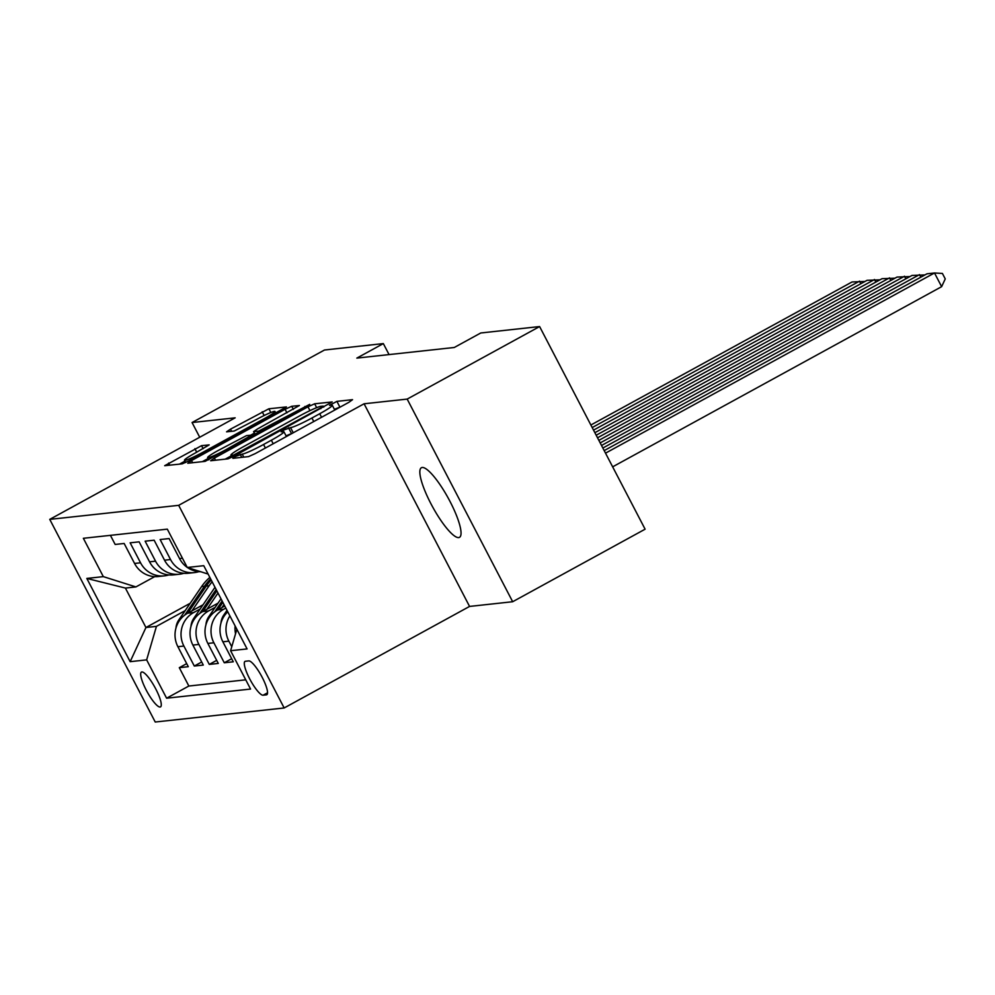 <?xml version="1.0" encoding="UTF-8"?>
<svg xmlns="http://www.w3.org/2000/svg" width="995" height="995" viewBox="0 0 995 995"><rect width="100%" height="100%" fill="white"/><g stroke="black" fill="none" stroke-linecap="round" stroke-linejoin="round"><path stroke-width="1.49" d="M235.517 456.444L232.905 458.322L248.539 456.618L255.217 453.608L348.81 402.353L352.541 399.667L336.907 401.371L329.482 405.326L331.646 405.139A19.477 1.766 -27.5 0 1 332.28 405.251A19.477 1.766 -27.5 0 1 319.718 413.733L311.92 418.012A19.477 1.766 -27.5 0 1 290.565 427.639L283.873 429.964L281.125 431.818L283.289 431.619A19.477 1.766 -27.5 0 1 283.923 431.743A19.477 1.766 -27.5 0 1 271.361 440.213L263.563 444.491A19.477 1.766 -27.5 0 1 242.208 454.118L235.517 456.444M340.812 406.731L334.407 409.331M292.455 433.211L286.05 435.822M458.683 537.586A39.676 8.955 -118.7 0 0 459.491 537.337A39.676 8.955 -118.7 0 0 449.168 499.851A39.676 8.955 -118.7 0 0 422.191 467.476A39.676 8.955 -118.7 0 0 421.382 467.737A39.676 8.955 -118.7 0 0 431.706 505.211A39.676 8.955 -118.7 0 0 458.683 537.586M160.095 707.022A19.838 4.478 -118.7 0 0 160.506 706.898A19.838 4.478 -118.7 0 0 155.344 688.154A19.838 4.478 -118.7 0 0 141.85 671.973A19.838 4.478 -118.7 0 0 141.452 672.098A19.838 4.478 -118.7 0 0 146.613 690.828A19.838 4.478 -118.7 0 0 160.095 707.022M201.55 445.66L164.685 465.697L182.247 463.844L188.926 460.834L286.448 406.93L268.886 408.783L230.492 429.168L226.561 431.818L234.198 431.034L256.598 419.417A16.281 1.48 -27.5 0 1 274.968 411.47A16.281 1.48 -27.5 0 1 264.471 418.559L202.856 452.302A16.281 1.48 -27.5 0 1 184.473 460.25A16.281 1.48 -27.5 0 1 194.983 453.16L209.174 444.889L201.55 445.66L203.129 448.695M235.156 417.838L192.06 422.539L324.494 350.004L383.336 343.598L356.844 358.101L454.292 347.479L480.772 332.977L539.613 326.559L407.179 399.094L364.083 403.783L178.677 505.336L49.75 519.378L235.156 417.838M214.385 458.061L210.654 460.747L228.017 458.857L234.683 455.847L332.206 401.943L314.644 403.796L307.977 406.806L214.385 458.061L215.505 460.225M205.132 461.357L187.769 463.247L191.5 460.561L285.092 409.293L291.759 406.283L299.395 405.512L257.506 428.957L253.588 431.606L258.712 431.109L309.706 404.38L205.132 461.357M186.699 663.628L179.299 667.682L188.291 666.7L177.894 646.713L183.888 646.053A24.8 24.054 -96.2 0 1 193.677 612.547L200.169 608.99M201.686 661.998L194.299 666.041L203.291 665.058L192.881 645.071L198.876 644.424A24.8 24.054 -96.2 0 1 208.664 610.905L215.156 607.348M216.686 660.357L209.286 664.411L218.278 663.429L207.868 643.442L213.875 642.782A24.8 24.054 -96.2 0 1 223.651 609.276L225.828 608.082M231.673 658.727L224.273 662.769L233.265 661.799L222.868 641.8L228.862 641.153A24.8 24.054 -96.2 0 1 229.882 615.88M187.209 567.386A24.8 24.054 83.8 0 1 179.535 558.556L169.125 538.569L160.133 539.551L170.531 559.538A24.8 24.054 -96.2 0 0 194.411 572.585A24.8 24.054 -96.2 0 0 198.863 571.652M194.411 572.585L188.416 573.244A24.8 24.054 83.8 0 1 164.536 560.197L154.138 540.198L145.133 541.18L155.543 561.18A24.8 24.054 -96.2 0 0 179.423 574.227A24.8 24.054 -96.2 0 0 183.876 573.294M179.423 574.227L173.428 574.874A24.8 24.054 83.8 0 1 149.548 561.827L139.138 541.84L130.146 542.822L140.556 562.809A24.8 24.054 -96.2 0 0 164.424 575.856A24.8 24.054 -96.2 0 0 168.876 574.923M177.894 646.713A24.8 24.054 83.8 0 1 187.682 613.194L203.042 604.786M192.881 645.071A24.8 24.054 83.8 0 1 202.669 611.564L218.029 603.144M207.868 643.442A24.8 24.054 83.8 0 1 217.656 609.923L224.758 606.042M248.725 660.904L245.429 661.265A19.216 4.341 -118.7 0 0 245.031 661.376A19.216 4.341 -118.7 0 0 250.043 679.535A19.216 4.341 -118.7 0 0 263.103 695.219L266.399 694.858A19.216 4.341 -118.7 0 0 266.797 694.734A19.216 4.341 -118.7 0 0 261.797 676.575A19.216 4.341 -118.7 0 0 248.725 660.904M178.677 505.336L284.16 707.967L155.232 722.022L49.75 519.378M179.299 667.682L188.851 686.028L166.6 698.204L250.553 689.062L230.604 650.718L236.86 629.275M166.6 698.204L146.651 659.872L130.158 661.675L86.826 578.431L103.318 576.627L83.356 538.295L167.309 529.141L187.259 567.473L203.751 565.682L247.083 648.927L230.604 650.718M110.408 535.347L115.159 544.452L124.151 543.469L134.561 563.456A24.8 24.054 83.8 0 0 158.429 576.515L164.424 575.856M235.554 633.765A24.8 24.054 -96.2 0 1 235.106 625.905M231.76 646.725L228.862 641.153M224.273 662.769L213.875 642.782M209.286 664.411L198.876 644.424M194.299 666.041L183.888 646.053M188.851 686.028L245.753 679.821M190.207 603.269L145.942 627.509L156.439 626.365L185.169 610.619M364.083 403.783L469.565 606.428L512.674 601.726L407.179 399.094M512.674 601.726L645.108 529.191L539.613 326.559M192.06 422.539L199.721 437.253M469.565 606.428L284.16 707.967M389.057 354.593L383.336 343.598M154.735 576.615L135.905 586.926L125.407 588.07L145.942 627.509L130.158 661.675M208.117 574.065L187.259 567.473M187.421 567.523A24.8 24.054 83.8 0 0 200.766 571.739M227.78 611.825A24.8 24.054 83.8 0 0 222.868 641.8M103.318 576.627L135.905 586.926M156.439 626.365L146.651 659.872M86.826 578.431L125.407 588.07M231.263 455.847L225.218 459.155M233.676 455.051L320.502 407.95L323.251 406.097L320.975 406.296A19.477 1.766 -27.5 0 0 299.632 415.922L243.476 446.68A19.477 1.766 -27.5 0 0 230.915 455.163A19.477 1.766 -27.5 0 0 231.549 455.275L233.676 455.051L234.223 456.096M202.346 461.655L208.079 458.508M250.703 435.176L254.384 433.148M218.116 450.524A16.281 1.48 -27.5 0 0 207.619 457.613A16.281 1.48 -27.5 0 0 225.989 449.665L251.623 435.126L246.499 435.623L218.116 450.524M184.946 461.145L179.461 464.155M612.646 466.842L941.631 286.672L934.504 272.978L605.52 453.16M604.189 450.598L927.004 273.799L934.504 272.978L942.402 273.438L945.25 278.911L941.631 286.672M920.835 277.17L919.504 274.62L602.858 448.036M601.527 445.474L912.017 275.428L924.94 274.931M905.848 278.811L904.517 276.249L600.184 442.924M220.94 623.168A16.43 15.932 -96.2 0 1 223.775 615.047L226.997 610.333M598.853 440.362L897.017 277.07L909.94 276.56M890.861 280.441L889.53 277.879L597.522 437.8M221.935 607.584L223.999 604.562M205.94 624.798A16.43 15.932 -96.2 0 1 208.788 616.676L221.002 598.803M596.192 435.238L882.03 278.7L894.953 278.202M217.718 609.898L222.855 602.373M222.134 600.992L214.746 611.813M875.861 282.07L874.53 279.52L594.861 432.688M206.948 609.226L217.992 593.045M190.953 626.427A16.43 15.932 -96.2 0 1 193.789 618.318L214.995 587.286M593.53 430.126L867.043 280.329L879.966 279.831M202.731 611.527L216.86 590.856M216.139 589.475L199.746 613.455M860.874 283.712L859.543 281.15L592.199 427.564M191.948 610.855L209.112 585.756A47.424 46.006 -96.2 0 1 212.134 581.789M175.966 628.069A16.43 15.932 -96.2 0 1 178.801 619.947L201.612 586.565A47.424 46.006 -96.2 0 1 209.858 577.399M590.868 425.014L852.043 281.971L864.966 281.461M187.732 613.156L206.263 586.067A47.424 46.006 -96.2 0 1 211.201 579.986M210.654 578.941A47.424 46.006 83.8 0 0 204.46 586.254L184.759 615.084M187.682 613.194L193.677 612.547M202.669 611.564L208.664 610.905M217.656 609.923L223.651 609.276M134.561 563.456L140.556 562.809M149.548 561.827L155.543 561.18M164.536 560.197L170.531 559.538M179.535 558.556L182.458 558.245M267.108 694.473L266.399 694.858M267.555 692.781L263.103 695.219M243.787 457.14L242.208 454.118M265.404 448.036L263.563 444.491M273.202 443.758L271.361 440.213M291.398 433.335L288.55 427.85M293.251 432.775L290.565 427.639M313.761 421.544L311.92 418.012M321.559 417.278L319.718 413.733M339.755 406.843L336.907 401.371M241.76 457.364L240.193 454.342M309.967 410.637L307.977 406.806M316.659 407.664L314.644 403.796M238.713 453.645L238.352 452.936M320.863 408.646L320.502 407.95M232.444 457.016L231.549 455.275M192.62 462.712L191.5 460.561M286.933 412.838L285.092 409.293M293.351 409.331L291.759 406.283M255.28 434.529L253.787 431.643M259.334 432.315L258.712 431.109M265.752 428.795L265.379 428.099M305.266 407.154L304.905 406.457M226.362 450.374L225.989 449.665M248.066 438.484L247.705 437.775M203.216 453.011L202.856 452.302M264.832 419.268L264.471 418.559M231.611 431.32L230.492 429.168M264.148 415.512L262.207 411.793M270.827 412.515L268.886 408.783M169.735 465.212L168.615 463.048M196.724 452.215L194.871 448.67M223.775 615.047L225.019 614.91M208.788 616.676L210.02 616.539M193.789 618.318L195.032 618.181M206.263 586.067L209.112 585.756M201.612 586.565L204.46 586.254M178.801 619.947L180.045 619.81M286.411 436.519L283.923 431.743M334.768 410.039L332.28 405.251M323.761 407.067L323.251 406.097M231.997 457.24L230.915 455.163M255.143 434.604L253.588 431.606M208.801 459.889L207.619 457.613M252.195 436.22L251.623 435.126M185.655 462.513L184.473 460.25M275.876 413.211L274.968 411.47"/></g></svg>
